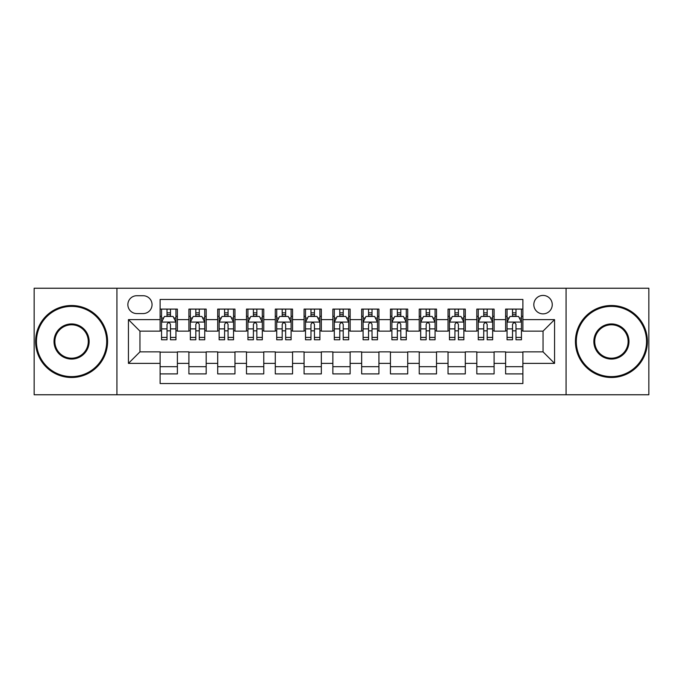 <?xml version="1.0" encoding="UTF-8"?>
<svg xmlns="http://www.w3.org/2000/svg" width="683" height="683" viewBox="0 0 683 683"><rect width="100%" height="100%" fill="white"/><g stroke="black" fill="none" stroke-linecap="round" stroke-linejoin="round"><path stroke-width="1.02" d="M543.045 295.432A9.212 9.212 0 0 0 533.824 304.644A9.212 9.212 0 0 0 543.045 313.864A9.212 9.212 0 0 0 552.257 304.644A9.212 9.212 0 0 0 543.045 295.432M566.07 394.765L648.85 394.765L648.85 288.235L566.07 288.235L566.07 394.765L116.93 394.765L116.93 288.235L34.15 288.235L34.15 394.765L116.93 394.765M522.888 309.109L505.608 309.109L505.608 319.618L494.099 319.618L494.099 331.135L505.608 331.135L505.608 319.618M494.099 319.618L494.099 309.109L476.819 309.109L476.819 319.618L465.302 319.618L465.302 331.135L476.819 331.135L476.819 319.618M465.302 319.618L465.302 309.109L448.031 309.109L448.031 319.618L436.514 319.618L436.514 331.135L448.031 331.135L448.031 319.618M436.514 319.618L436.514 309.109L419.234 309.109L419.234 319.618L407.717 319.618L407.717 331.135L419.234 331.135L419.234 319.618M407.717 319.618L407.717 309.109L390.445 309.109L390.445 319.618L378.928 319.618L378.928 331.135L390.445 331.135L390.445 319.618M378.928 319.618L378.928 309.109L361.657 309.109L361.657 319.618L350.14 319.618L350.14 331.135L361.657 331.135L361.657 319.618M350.14 319.618L350.14 309.109L332.86 309.109L332.86 319.618L321.343 319.618L321.343 331.135L332.86 331.135L332.86 319.618M321.343 319.618L321.343 309.109L304.072 309.109L304.072 319.618L292.555 319.618L292.555 331.135L304.072 331.135L304.072 319.618M292.555 319.618L292.555 309.109L275.283 309.109L275.283 319.618L263.766 319.618L263.766 331.135L275.283 331.135L275.283 319.618M263.766 319.618L263.766 309.109L246.486 309.109L246.486 319.618L234.969 319.618L234.969 331.135L246.486 331.135L246.486 319.618M234.969 319.618L234.969 309.109L217.698 309.109L217.698 319.618L206.181 319.618L206.181 331.135L217.698 331.135L217.698 319.618M206.181 319.618L206.181 309.109L188.901 309.109L188.901 331.135L177.392 331.135L177.392 309.109L160.112 309.109M160.112 373.891L177.392 373.891L177.392 351.865L188.901 351.865L188.901 373.891L206.181 373.891L206.181 351.865L217.698 351.865L217.698 363.382L206.181 363.382M217.698 363.382L217.698 373.891L234.969 373.891L234.969 351.865L246.486 351.865L246.486 363.382L234.969 363.382M246.486 363.382L246.486 373.891L263.766 373.891L263.766 351.865L275.283 351.865L275.283 363.382L263.766 363.382M275.283 363.382L275.283 373.891L292.555 373.891L292.555 351.865L304.072 351.865L304.072 363.382L292.555 363.382M304.072 363.382L304.072 373.891L321.343 373.891L321.343 351.865L332.86 351.865L332.86 363.382L321.343 363.382M332.86 363.382L332.86 373.891L350.14 373.891L350.14 351.865L361.657 351.865L361.657 363.382L350.14 363.382M361.657 363.382L361.657 373.891L378.928 373.891L378.928 351.865L390.445 351.865L390.445 363.382L378.928 363.382M390.445 363.382L390.445 373.891L407.717 373.891L407.717 351.865L419.234 351.865L419.234 363.382L407.717 363.382M419.234 363.382L419.234 373.891L436.514 373.891L436.514 351.865L448.031 351.865L448.031 363.382L436.514 363.382M448.031 363.382L448.031 373.891L465.302 373.891L465.302 351.865L476.819 351.865L476.819 363.382L465.302 363.382M476.819 363.382L476.819 373.891L494.099 373.891L494.099 351.865L505.608 351.865L505.608 363.382L494.099 363.382M136.788 313.574L143.123 313.574A8.922 8.922 0 0 0 152.053 304.644A8.922 8.922 0 0 0 143.123 295.722L136.788 295.722A8.922 8.922 0 0 0 127.866 304.644A8.922 8.922 0 0 0 136.788 313.574M566.07 288.235L116.93 288.235M522.888 319.618L522.888 299.461L160.112 299.461L160.112 331.135L139.955 331.135L139.955 351.865L160.112 351.865L160.112 383.539L522.888 383.539L522.888 351.865L543.045 351.865L543.045 331.135L522.888 331.135L522.888 319.618L554.562 319.618L554.562 363.382L522.888 363.382M160.112 363.382L128.438 363.382L128.438 319.618L160.112 319.618M505.608 363.382L505.608 373.891L522.888 373.891M160.112 316.306L161.555 316.306M167.019 316.306L170.477 316.306M175.949 316.306L177.392 316.306M160.112 330.845L161.555 330.845M167.019 330.845L170.477 330.845M175.949 330.845L177.392 330.845M160.112 352.155L177.392 352.155M160.112 366.694L177.392 366.694M188.901 330.845L190.344 330.845M195.816 330.845L199.274 330.845M204.738 330.845L206.181 330.845M188.901 316.306L190.344 316.306M195.816 316.306L199.274 316.306M204.738 316.306L206.181 316.306M188.901 352.155L206.181 352.155M188.901 366.694L206.181 366.694M217.698 352.155L234.969 352.155M217.698 366.694L234.969 366.694M217.698 316.306L219.132 316.306M224.605 316.306L228.062 316.306M233.535 316.306L234.969 316.306M217.698 330.845L219.132 330.845M224.605 330.845L228.062 330.845M233.535 330.845L234.969 330.845M246.486 352.155L263.766 352.155M246.486 366.694L263.766 366.694M246.486 316.306L247.929 316.306M253.402 316.306L256.851 316.306M262.323 316.306L263.766 316.306M246.486 330.845L247.929 330.845M253.402 330.845L256.851 330.845M262.323 330.845L263.766 330.845M275.283 352.155L292.555 352.155M275.283 366.694L292.555 366.694M275.283 316.306L276.717 316.306M282.19 316.306L285.648 316.306M291.112 316.306L292.555 316.306M275.283 330.845L276.717 330.845M282.19 330.845L285.648 330.845M291.112 330.845L292.555 330.845M304.072 352.155L321.343 352.155M304.072 366.694L321.343 366.694M304.072 316.306L305.514 316.306M310.978 316.306L314.436 316.306M319.909 316.306L321.343 316.306M304.072 330.845L305.514 330.845M310.978 330.845L314.436 330.845M319.909 330.845L321.343 330.845M332.86 352.155L350.14 352.155M332.86 366.694L350.14 366.694M332.86 316.306L334.303 316.306M339.775 316.306L343.225 316.306M348.697 316.306L350.14 316.306M332.86 330.845L334.303 330.845M339.775 330.845L343.225 330.845M348.697 330.845L350.14 330.845M361.657 352.155L378.928 352.155M361.657 366.694L378.928 366.694M361.657 316.306L363.091 316.306M368.564 316.306L372.022 316.306M377.486 316.306L378.928 316.306M361.657 330.845L363.091 330.845M368.564 330.845L372.022 330.845M377.486 330.845L378.928 330.845M390.445 352.155L407.717 352.155M390.445 366.694L407.717 366.694M390.445 316.306L391.888 316.306M397.352 316.306L400.81 316.306M406.283 316.306L407.717 316.306M390.445 330.845L391.888 330.845M397.352 330.845L400.81 330.845M406.283 330.845L407.717 330.845M419.234 352.155L436.514 352.155M419.234 366.694L436.514 366.694M419.234 316.306L420.677 316.306M426.149 316.306L429.598 316.306M435.071 316.306L436.514 316.306M419.234 330.845L420.677 330.845M426.149 330.845L429.598 330.845M435.071 330.845L436.514 330.845M448.031 352.155L465.302 352.155M448.031 366.694L465.302 366.694M448.031 316.306L449.465 316.306M454.938 316.306L458.395 316.306M463.868 316.306L465.302 316.306M448.031 330.845L449.465 330.845M454.938 330.845L458.395 330.845M463.868 330.845L465.302 330.845M476.819 352.155L494.099 352.155M476.819 366.694L494.099 366.694M476.819 316.306L478.262 316.306M483.726 316.306L487.184 316.306M492.656 316.306L494.099 316.306M476.819 330.845L478.262 330.845M483.726 330.845L487.184 330.845M492.656 330.845L494.099 330.845M505.608 352.155L522.888 352.155M505.608 366.694L522.888 366.694M505.608 316.306L507.051 316.306M512.523 316.306L515.981 316.306M521.445 316.306L522.888 316.306M505.608 330.845L507.051 330.845M512.523 330.845L515.981 330.845M521.445 330.845L522.888 330.845M139.955 331.135L128.438 319.618M139.955 351.865L128.438 363.382M554.562 319.618L543.045 331.135M554.562 363.382L543.045 351.865M170.477 312.848L167.019 312.848M175.949 337.428L170.477 337.428L170.477 339.775L175.949 339.775L175.949 322.214L173.072 316.451L164.432 316.451L161.555 322.214L161.555 339.775L167.019 339.775L167.019 337.428L161.555 337.428M161.555 322.214L161.555 309.109M175.949 322.214L175.949 309.109M167.019 316.451L167.019 309.109M170.477 309.109L170.477 316.451M170.477 337.428L170.477 324.365C169.324 322.154 168.18 322.154 167.019 324.365L167.019 337.428M71.578 306.377A35.123 35.123 0 0 0 36.455 341.5A35.123 35.123 0 0 0 71.578 376.623A35.123 35.123 0 0 0 106.702 341.5A35.123 35.123 0 0 0 71.578 306.377M71.578 377.486A35.986 35.986 0 0 1 35.593 341.5A35.986 35.986 0 0 1 71.578 305.514A35.986 35.986 0 0 1 107.573 341.5A35.986 35.986 0 0 1 71.578 377.486M71.578 323.938A17.562 17.562 0 0 1 89.14 341.5A17.562 17.562 0 0 1 71.578 359.062A17.562 17.562 0 0 1 54.017 341.5A17.562 17.562 0 0 1 71.578 323.938M71.578 358.199A16.699 16.699 0 0 0 88.278 341.5A16.699 16.699 0 0 0 71.578 324.801A16.699 16.699 0 0 0 54.879 341.5A16.699 16.699 0 0 0 71.578 358.199M611.422 306.377A35.123 35.123 0 0 0 576.298 341.5A35.123 35.123 0 0 0 611.422 376.623A35.123 35.123 0 0 0 646.545 341.5A35.123 35.123 0 0 0 611.422 306.377M611.422 377.486A35.986 35.986 0 0 1 575.428 341.5A35.986 35.986 0 0 1 611.422 305.514A35.986 35.986 0 0 1 647.407 341.5A35.986 35.986 0 0 1 611.422 377.486M611.422 323.938A17.562 17.562 0 0 1 628.983 341.5A17.562 17.562 0 0 1 611.422 359.062A17.562 17.562 0 0 1 593.86 341.5A17.562 17.562 0 0 1 611.422 323.938M611.422 358.199A16.699 16.699 0 0 0 628.121 341.5A16.699 16.699 0 0 0 611.422 324.801A16.699 16.699 0 0 0 594.722 341.5A16.699 16.699 0 0 0 611.422 358.199M199.274 312.848L195.816 312.848M204.738 337.428L199.274 337.428L199.274 339.775L204.738 339.775L204.738 322.214L201.861 316.451L193.221 316.451L190.344 322.214L190.344 339.775L195.816 339.775L195.816 337.428L190.344 337.428M190.344 322.214L190.344 309.109M204.738 322.214L204.738 309.109M195.816 316.451L195.816 309.109M199.274 309.109L199.274 316.451M199.274 337.428L199.274 324.365C198.121 322.154 196.969 322.154 195.816 324.365L195.816 337.428M228.062 312.848L224.605 312.848M233.535 337.428L228.062 337.428L228.062 339.775L233.535 339.775L233.535 322.214L230.649 316.451L222.018 316.451L219.132 322.214L219.132 339.775L224.605 339.775L224.605 337.428L219.132 337.428M219.132 322.214L219.132 309.109M233.535 322.214L233.535 309.109M224.605 316.451L224.605 309.109M228.062 309.109L228.062 316.451M228.062 337.428L228.062 324.365C226.91 322.154 225.757 322.154 224.605 324.365L224.605 337.428M256.851 312.848L253.402 312.848M262.323 337.428L256.851 337.428L256.851 339.775L262.323 339.775L262.323 322.214L259.446 316.451L250.806 316.451L247.929 322.214L247.929 339.775L253.402 339.775L253.402 337.428L247.929 337.428M247.929 322.214L247.929 309.109M262.323 322.214L262.323 309.109M253.402 316.451L253.402 309.109M256.851 309.109L256.851 316.451M256.851 337.428L256.851 324.365C255.707 322.154 254.554 322.154 253.402 324.365L253.402 337.428M285.648 312.848L282.19 312.848M291.112 337.428L285.648 337.428L285.648 339.775L291.112 339.775L291.112 322.214L288.235 316.451L279.595 316.451L276.717 322.214L276.717 339.775L282.19 339.775L282.19 337.428L276.717 337.428M276.717 322.214L276.717 309.109M291.112 322.214L291.112 309.109M282.19 316.451L282.19 309.109M285.648 309.109L285.648 316.451M285.648 337.428L285.648 324.365C284.495 322.154 283.343 322.154 282.19 324.365L282.19 337.428M314.436 312.848L310.978 312.848M319.909 337.428L314.436 337.428L314.436 339.775L319.909 339.775L319.909 322.214L317.023 316.451L308.392 316.451L305.514 322.214L305.514 339.775L310.978 339.775L310.978 337.428L305.514 337.428M305.514 322.214L305.514 309.109M319.909 322.214L319.909 309.109M310.978 316.451L310.978 309.109M314.436 309.109L314.436 316.451M314.436 337.428L314.436 324.365C313.284 322.154 312.131 322.154 310.978 324.365L310.978 337.428M343.225 312.848L339.775 312.848M348.697 337.428L343.225 337.428L343.225 339.775L348.697 339.775L348.697 322.214L345.82 316.451L337.18 316.451L334.303 322.214L334.303 339.775L339.775 339.775L339.775 337.428L334.303 337.428M334.303 322.214L334.303 309.109M348.697 322.214L348.697 309.109M339.775 316.451L339.775 309.109M343.225 309.109L343.225 316.451M343.225 337.428L343.225 324.365C342.081 322.154 340.928 322.154 339.775 324.365L339.775 337.428M372.022 312.848L368.564 312.848M377.486 337.428L372.022 337.428L372.022 339.775L377.486 339.775L377.486 322.214L374.608 316.451L365.977 316.451L363.091 322.214L363.091 339.775L368.564 339.775L368.564 337.428L363.091 337.428M363.091 322.214L363.091 309.109M377.486 322.214L377.486 309.109M368.564 316.451L368.564 309.109M372.022 309.109L372.022 316.451M372.022 337.428L372.022 324.365C370.869 322.154 369.716 322.154 368.564 324.365L368.564 337.428M400.81 312.848L397.352 312.848M406.283 337.428L400.81 337.428L400.81 339.775L406.283 339.775L406.283 322.214L403.405 316.451L394.765 316.451L391.888 322.214L391.888 339.775L397.352 339.775L397.352 337.428L391.888 337.428M391.888 322.214L391.888 309.109M406.283 322.214L406.283 309.109M397.352 316.451L397.352 309.109M400.81 309.109L400.81 316.451M400.81 337.428L400.81 324.365C399.657 322.154 398.505 322.154 397.352 324.365L397.352 337.428M429.598 312.848L426.149 312.848M435.071 337.428L429.598 337.428L429.598 339.775L435.071 339.775L435.071 322.214L432.194 316.451L423.554 316.451L420.677 322.214L420.677 339.775L426.149 339.775L426.149 337.428L420.677 337.428M420.677 322.214L420.677 309.109M435.071 322.214L435.071 309.109M426.149 316.451L426.149 309.109M429.598 309.109L429.598 316.451M429.598 337.428L429.598 324.365C428.454 322.154 427.302 322.154 426.149 324.365L426.149 337.428M458.395 312.848L454.938 312.848M463.868 337.428L458.395 337.428L458.395 339.775L463.868 339.775L463.868 322.214L460.982 316.451L452.351 316.451L449.465 322.214L449.465 339.775L454.938 339.775L454.938 337.428L449.465 337.428M449.465 322.214L449.465 309.109M463.868 322.214L463.868 309.109M454.938 316.451L454.938 309.109M458.395 309.109L458.395 316.451M458.395 337.428L458.395 324.365C457.243 322.154 456.09 322.154 454.938 324.365L454.938 337.428M487.184 312.848L483.726 312.848M492.656 337.428L487.184 337.428L487.184 339.775L492.656 339.775L492.656 322.214L489.779 316.451L481.139 316.451L478.262 322.214L478.262 339.775L483.726 339.775L483.726 337.428L478.262 337.428M478.262 322.214L478.262 309.109M492.656 322.214L492.656 309.109M483.726 316.451L483.726 309.109M487.184 309.109L487.184 316.451M487.184 337.428L487.184 324.365C486.031 322.154 484.887 322.154 483.726 324.365L483.726 337.428M515.981 312.848L512.523 312.848M521.445 337.428L515.981 337.428L515.981 339.775L521.445 339.775L521.445 322.214L518.568 316.451L509.928 316.451L507.051 322.214L507.051 339.775L512.523 339.775L512.523 337.428L507.051 337.428M507.051 322.214L507.051 309.109M521.445 322.214L521.445 309.109M512.523 316.451L512.523 309.109M515.981 309.109L515.981 316.451M515.981 337.428L515.981 324.365C514.828 322.154 513.676 322.154 512.523 324.365L512.523 337.428M188.901 363.382L177.392 363.382M188.901 319.618L177.392 319.618M175.873 322.069L161.623 322.069M161.555 318.039L163.638 318.039M173.858 318.039L175.949 318.039M167.019 328.882L161.555 328.882M175.949 328.882L170.477 328.882M170.477 314.684L167.019 314.684M204.669 322.069L190.42 322.069M190.344 318.039L192.435 318.039M202.655 318.039L204.738 318.039M195.816 328.882L190.344 328.882M204.738 328.882L199.274 328.882M199.274 314.684L195.816 314.684M233.458 322.069L219.209 322.069M219.132 318.039L221.224 318.039M231.443 318.039L233.535 318.039M224.605 328.882L219.132 328.882M233.535 328.882L228.062 328.882M228.062 314.684L224.605 314.684M262.255 322.069L247.997 322.069M247.929 318.039L250.012 318.039M260.24 318.039L262.323 318.039M253.402 328.882L247.929 328.882M262.323 328.882L256.851 328.882M256.851 314.684L253.402 314.684M291.043 322.069L276.794 322.069M276.717 318.039L278.809 318.039M289.029 318.039L291.112 318.039M282.19 328.882L276.717 328.882M291.112 328.882L285.648 328.882M285.648 314.684L282.19 314.684M319.832 322.069L305.583 322.069M305.514 318.039L307.598 318.039M317.817 318.039L319.909 318.039M310.978 328.882L305.514 328.882M319.909 328.882L314.436 328.882M314.436 314.684L310.978 314.684M348.629 322.069L334.371 322.069M334.303 318.039L336.386 318.039M346.614 318.039L348.697 318.039M339.775 328.882L334.303 328.882M348.697 328.882L343.225 328.882M343.225 314.684L339.775 314.684M377.417 322.069L363.168 322.069M363.091 318.039L365.183 318.039M375.402 318.039L377.486 318.039M368.564 328.882L363.091 328.882M377.486 328.882L372.022 328.882M372.022 314.684L368.564 314.684M406.206 322.069L391.957 322.069M391.888 318.039L393.971 318.039M404.191 318.039L406.283 318.039M397.352 328.882L391.888 328.882M406.283 328.882L400.81 328.882M400.81 314.684L397.352 314.684M435.003 322.069L420.745 322.069M420.677 318.039L422.76 318.039M432.988 318.039L435.071 318.039M426.149 328.882L420.677 328.882M435.071 328.882L429.598 328.882M429.598 314.684L426.149 314.684M463.791 322.069L449.542 322.069M449.465 318.039L451.557 318.039M461.776 318.039L463.868 318.039M454.938 328.882L449.465 328.882M463.868 328.882L458.395 328.882M458.395 314.684L454.938 314.684M492.58 322.069L478.331 322.069M478.262 318.039L480.345 318.039M490.565 318.039L492.656 318.039M483.726 328.882L478.262 328.882M492.656 328.882L487.184 328.882M487.184 314.684L483.726 314.684M521.377 322.069L507.127 322.069M507.051 318.039L509.142 318.039M519.362 318.039L521.445 318.039M512.523 328.882L507.051 328.882M521.445 328.882L515.981 328.882M515.981 314.684L512.523 314.684"/></g></svg>
